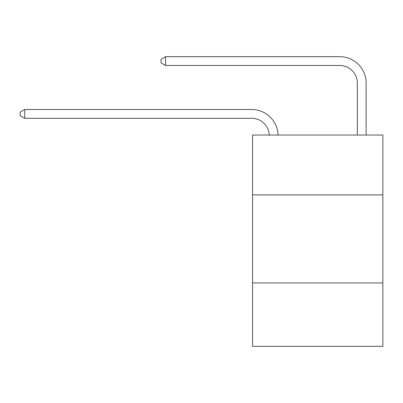 <?xml version="1.0" encoding="UTF-8"?>
<svg xmlns="http://www.w3.org/2000/svg" width="403" height="403" viewBox="0 0 403 403"><rect width="100%" height="100%" fill="white"/><g stroke="black" fill="none" stroke-linecap="round" stroke-linejoin="round"><path stroke-width="0.6" d="M382.85 194.896L382.85 135.035L252.56 135.035L252.56 194.896L382.85 194.896L382.85 346.318L252.56 346.318L252.56 194.896M382.85 282.931L252.56 282.931M269.264 135.035A17.606 17.606 0 0 0 251.679 118.306A17.606 17.606 0 0 1 269.264 135.035A17.606 17.606 0 0 0 251.679 118.306A17.606 17.606 0 0 1 269.264 135.035A17.606 17.606 0 0 0 251.679 118.306A17.606 17.606 0 0 1 269.264 135.035A17.606 17.606 0 0 0 251.679 118.306A17.606 17.606 0 0 1 269.264 135.035A17.606 17.606 0 0 0 251.679 118.306A17.606 17.606 0 0 1 269.264 135.035A17.606 17.606 0 0 0 251.679 118.306A17.606 17.606 0 0 1 269.264 135.035A17.606 17.606 0 0 0 251.679 118.306A17.606 17.606 0 0 1 269.264 135.035A17.606 17.606 0 0 0 251.679 118.306A17.606 17.606 0 0 1 269.264 135.035A17.606 17.606 0 0 0 251.679 118.306A17.606 17.606 0 0 1 269.264 135.035A17.606 17.606 0 0 0 251.679 118.306A17.606 17.606 0 0 1 269.264 135.035A17.606 17.606 0 0 0 251.679 118.306A17.606 17.606 0 0 1 269.264 135.035A17.606 17.606 0 0 0 251.679 118.306A17.606 17.606 0 0 1 269.264 135.035A17.606 17.606 0 0 0 251.679 118.306A17.606 17.606 0 0 1 269.264 135.035A17.606 17.606 0 0 0 251.679 118.306A17.606 17.606 0 0 1 269.264 135.035A17.606 17.606 0 0 0 251.679 118.306A17.606 17.606 0 0 1 269.264 135.035A17.606 17.606 0 0 0 251.679 118.306A17.606 17.606 0 0 1 269.264 135.035A17.606 17.606 0 0 0 251.679 118.306A17.606 17.606 0 0 1 269.264 135.035A17.606 17.606 0 0 0 251.679 118.306A17.606 17.606 0 0 1 269.264 135.035A17.606 17.606 0 0 0 251.679 118.306A17.606 17.606 0 0 1 269.264 135.035A17.606 17.606 0 0 0 251.679 118.306A17.606 17.606 0 0 1 269.264 135.035A17.606 17.606 0 0 0 251.679 118.306A17.606 17.606 0 0 1 269.264 135.035A17.606 17.606 -23.2 0 0 251.679 118.306L24.729 118.306L20.15 115.666L20.15 112.145L24.729 109.505L251.679 109.505A26.412 26.412 0 0 1 278.075 135.035M357.32 135.035L357.32 83.094A17.606 17.606 0 0 0 339.714 65.487L165.583 65.487L161.004 62.848L161.004 59.327L165.583 56.682L339.714 56.682A26.412 26.412 0 0 1 366.125 83.094L366.125 135.035M24.729 109.505L251.679 109.505L24.729 109.505L251.679 109.505L24.729 109.505L251.679 109.505L24.729 109.505L251.679 109.505L24.729 109.505L251.679 109.505L24.729 109.505L251.679 109.505L24.729 109.505L251.679 109.505L24.729 109.505L251.679 109.505L24.729 109.505L251.679 109.505L24.729 109.505L251.679 109.505L24.729 109.505L251.679 109.505L24.729 109.505L251.679 109.505L24.729 109.505L251.679 109.505L24.729 109.505L251.679 109.505L24.729 109.505L251.679 109.505L24.729 109.505L251.679 109.505L24.729 109.505L251.679 109.505L24.729 109.505L251.679 109.505L24.729 109.505L251.679 109.505L24.729 109.505L251.679 109.505L24.729 109.505L251.679 109.505L24.729 109.505L24.729 118.306M357.32 83.094A17.606 17.606 0 0 0 339.714 65.487A17.606 17.606 0 0 1 357.32 83.094A17.606 17.606 0 0 0 339.714 65.487A17.606 17.606 0 0 1 357.32 83.094A17.606 17.606 0 0 0 339.714 65.487A17.606 17.606 0 0 1 357.32 83.094A17.606 17.606 0 0 0 339.714 65.487A17.606 17.606 0 0 1 357.32 83.094A17.606 17.606 0 0 0 339.714 65.487A17.606 17.606 0 0 1 357.32 83.094A17.606 17.606 0 0 0 339.714 65.487A17.606 17.606 0 0 1 357.32 83.094A17.606 17.606 0 0 0 339.714 65.487A17.606 17.606 0 0 1 357.32 83.094A17.606 17.606 0 0 0 339.714 65.487A17.606 17.606 0 0 1 357.32 83.094A17.606 17.606 0 0 0 339.714 65.487A17.606 17.606 0 0 1 357.32 83.094A17.606 17.606 0 0 0 339.714 65.487A17.606 17.606 0 0 1 357.32 83.094A17.606 17.606 0 0 0 339.714 65.487A17.606 17.606 0 0 1 357.32 83.094A17.606 17.606 0 0 0 339.714 65.487A17.606 17.606 0 0 1 357.32 83.094A17.606 17.606 0 0 0 339.714 65.487A17.606 17.606 0 0 1 357.32 83.094A17.606 17.606 0 0 0 339.714 65.487A17.606 17.606 0 0 1 357.32 83.094A17.606 17.606 0 0 0 339.714 65.487A17.606 17.606 0 0 1 357.32 83.094A17.606 17.606 0 0 0 339.714 65.487A17.606 17.606 0 0 1 357.32 83.094A17.606 17.606 0 0 0 339.714 65.487A17.606 17.606 0 0 1 357.32 83.094A17.606 17.606 0 0 0 339.714 65.487A17.606 17.606 0 0 1 357.32 83.094A17.606 17.606 0 0 0 339.714 65.487A17.606 17.606 0 0 1 357.32 83.094A17.606 17.606 0 0 0 339.714 65.487A17.606 17.606 0 0 1 357.32 83.094A17.606 17.606 0 0 0 339.714 65.487A17.606 17.606 0 0 1 357.32 83.094M165.583 56.682L339.714 56.682L165.583 56.682L339.714 56.682L165.583 56.682L339.714 56.682L165.583 56.682L339.714 56.682L165.583 56.682L339.714 56.682L165.583 56.682L339.714 56.682L165.583 56.682L339.714 56.682L165.583 56.682L339.714 56.682L165.583 56.682L339.714 56.682L165.583 56.682L339.714 56.682L165.583 56.682L339.714 56.682L165.583 56.682L339.714 56.682L165.583 56.682L339.714 56.682L165.583 56.682L339.714 56.682L165.583 56.682L339.714 56.682L165.583 56.682L339.714 56.682L165.583 56.682L339.714 56.682L165.583 56.682L339.714 56.682L165.583 56.682L339.714 56.682L165.583 56.682L339.714 56.682L165.583 56.682L339.714 56.682L165.583 56.682L165.583 65.487"/></g></svg>
